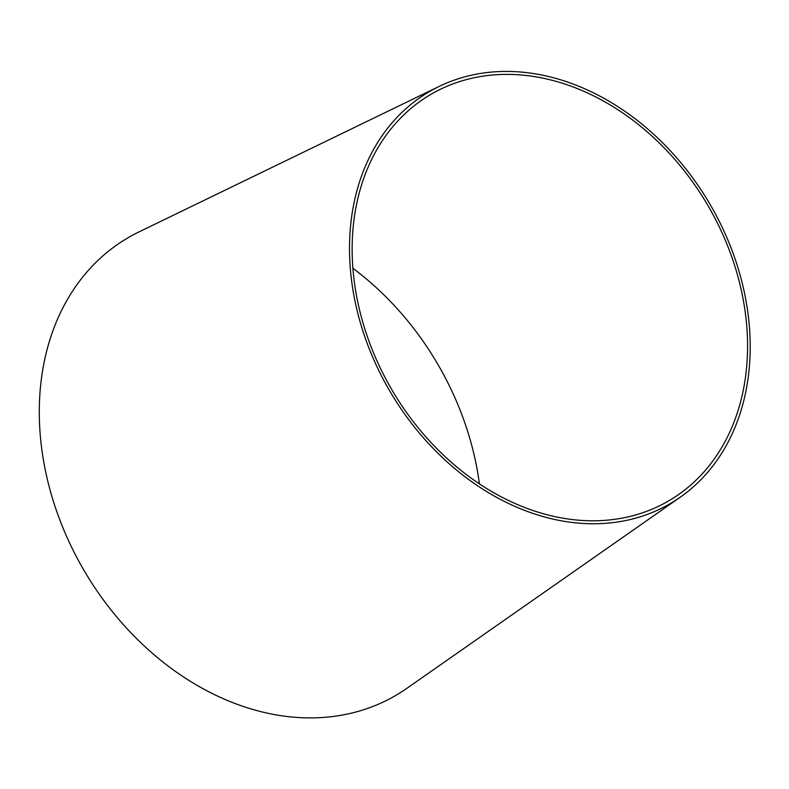 <?xml version="1.0" encoding="UTF-8"?>
<svg xmlns="http://www.w3.org/2000/svg" width="789" height="789" viewBox="0 0 789 789"><rect width="100%" height="100%" fill="white"/><g stroke="black" fill="none" stroke-linecap="round" stroke-linejoin="round"><path stroke-width="1.18" d="M352.89 268.27A261.987 203.523 -120.4 0 1 479.416 483.854M680.266 497.198L406.789 688.383A265.124 205.959 -120.4 0 1 69.59 542.95A265.124 205.959 -120.4 0 1 138.903 231.956L439.167 86.415A238.613 185.356 -120.4 0 1 709.715 203.769A238.613 185.356 -120.4 0 1 680.266 497.198A238.613 185.356 -120.4 0 1 376.777 366.303A238.613 185.356 -120.4 0 1 439.167 86.415M379.055 365.406A235.477 182.92 -120.4 0 1 440.617 89.187A235.477 182.92 -120.4 0 1 707.615 205.002A235.477 182.92 -120.4 0 1 678.55 494.575A235.477 182.92 -120.4 0 1 379.055 365.406"/></g></svg>
